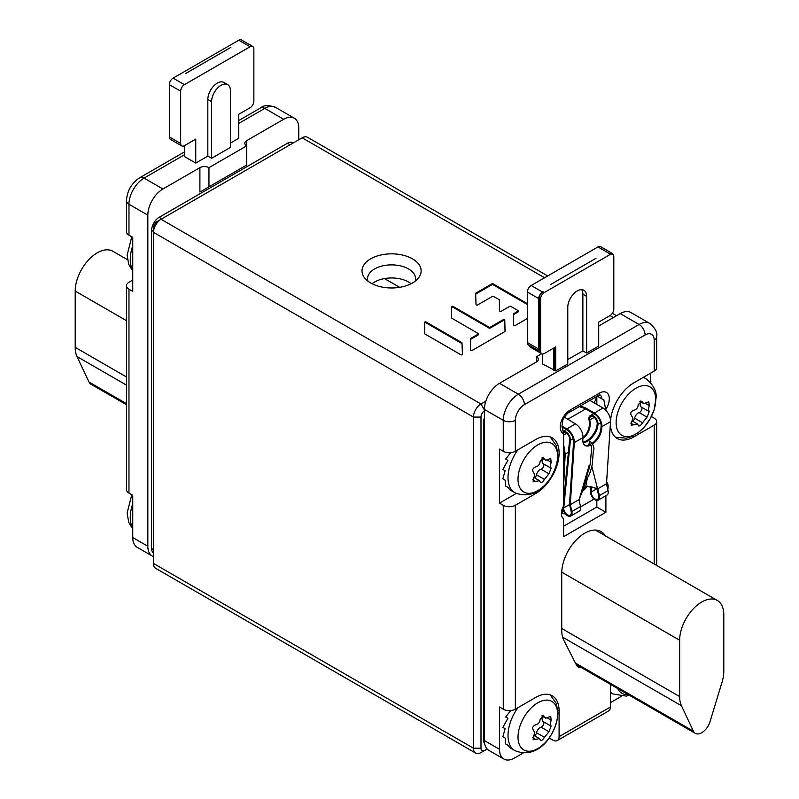 <?xml version="1.0" encoding="UTF-8"?>
<svg xmlns="http://www.w3.org/2000/svg" width="799" height="799" viewBox="0 0 799 799"><rect width="100%" height="100%" fill="white"/><g stroke="black" fill="none" stroke-linecap="round" stroke-linejoin="round"><path stroke-width="1.2" d="M540.164 461.273L543.66 457.847L545.707 460.304L550.751 458.416L551.11 462.251L550.381 466.057L551.11 468.254L548.963 473.797L544.459 479.4C542.531 482.426 541.103 483.245 540.164 481.877L539.505 480.708L533.153 481.837L533.502 478.421L534.911 474.996L533.502 472.419C531.874 470.122 532.583 468.274 535.66 466.876C538.316 466.286 539.814 464.419 540.164 461.273M534.561 477.852A3.156 1.818 120 0 0 536.538 474.826A5.233 3.016 -60 0 1 541.043 469.223A3.156 1.818 120 0 0 543.54 466.576A3.156 1.818 120 0 0 543.19 463.68A5.233 3.016 -60 0 1 542.741 458.586M540.504 482.556L540.164 481.877M499.485 503.12L503.26 505.298A8.539 4.934 0 0 0 515.335 505.298L535.71 493.532A33.079 19.096 120 0 0 557.322 464.379A33.079 19.096 120 0 0 552.249 437.872A33.079 19.096 120 0 0 535.71 439.51L515.335 451.275A8.539 4.934 180 0 1 503.26 451.275L499.485 449.098L499.485 503.12L516.274 493.422M510.042 489.907L507.904 487.37L505.637 486.062L505.128 480.159L502.861 478.851L505.128 470.781L502.861 469.472L507.904 460.354L505.637 459.045L510.751 452.643M654.181 371.106L654.181 340.174A8.539 4.934 -0 0 0 656.688 336.689L656.688 367.62A8.539 4.934 180 0 1 654.181 371.106L633.807 382.871A33.079 19.096 120 0 0 610.536 420.614M610.416 423.36A33.079 19.096 120 0 0 617.267 438.541A33.079 19.096 120 0 0 633.807 436.893L654.181 425.138A8.539 4.934 0 0 0 656.688 421.652A8.539 4.934 0 0 0 654.181 418.167L651.375 416.549M549.033 738.096L553.068 740.134A8.539 4.934 -120 0 0 557.332 740.553A8.539 4.934 -120 0 0 559.1 736.648L610.416 707.015L610.416 684.334M559.1 736.648L559.1 710.94A33.079 19.096 120 0 0 552.249 695.799A33.079 19.096 120 0 0 535.71 697.437L515.335 709.192A8.539 4.934 180 0 1 503.26 709.192L499.485 707.015L499.485 749.282A21.343 12.325 120 0 0 503.909 759.05A21.343 12.325 120 0 0 514.576 757.991L523.135 753.058M605.193 535.73A32.549 18.796 120 0 0 601.028 531.575A32.549 18.796 120 0 0 575.949 540.294A32.549 18.796 120 0 0 561.747 573.043L561.747 630.551A32.02 18.487 120 0 0 563.784 640.209L576.518 665.138A12.804 7.391 120 0 0 578.356 667.135A12.804 7.391 120 0 0 581.552 667.674M607.799 489.447A11.206 6.472 120 0 0 606.621 482.037M605.892 410.336L603.754 399.51A5.333 3.076 0 0 1 601.737 398.771L597.262 396.194M563.625 433.707A13.873 8.01 -60 0 1 560.848 422.791A13.873 8.01 -60 0 1 570.047 410.107A5.333 3.076 60 0 1 568.938 412.544C568.039 412.234 562.716 418.936 562.786 420.324L561.967 426.356L563.625 433.707L563.625 505.867A11.206 6.472 120 0 0 563.625 518.671L563.625 536.668L605.892 512.269L605.892 495.76M597.742 531.425A38.092 21.992 120 0 0 597.602 530.636M591.06 486.231L590.551 491.465A6.402 3.695 -120 0 0 593.098 498.206A6.402 3.695 -120 0 0 598.251 500.164L606.93 495.16A6.402 3.695 -120 0 0 608.059 490.596L606.501 483.765L610.526 421.682A10.677 6.162 -120 0 0 603.015 408.009L589.932 400.429M536.459 361.957L536.459 356.734A6.402 3.695 180 0 1 538.336 359.35A6.402 3.695 180 0 1 536.459 361.957L499.485 383.31A21.343 12.325 -60 0 0 484.394 409.448L484.394 740.563L483.635 740.134L483.635 422.082A10.677 6.162 -60 0 1 484.394 417.847M503.909 759.05L488.818 750.341A21.343 12.325 -60 0 1 484.394 740.563L499.485 749.282M620.224 313.598A21.343 12.325 -60 0 1 630.9 312.539L649.767 323.435A21.343 12.325 120 0 0 639.09 324.494L620.224 313.598L598.721 326.022M536.459 356.734L541.692 353.717M567.779 359.56L582.87 350.851L586.646 353.028L598.721 346.057L598.721 322.097L610.036 315.565A5.333 3.076 120 0 0 613.812 309.023L613.812 256.749A5.333 3.076 120 0 0 612.703 254.302A5.333 3.076 120 0 0 610.036 254.561L544.389 292.474A5.333 3.076 120 0 0 540.613 299.006L540.613 351.29A5.333 3.076 120 0 0 541.722 353.727A5.333 3.076 120 0 0 544.389 353.468L555.704 346.926L555.704 370.896L542.501 363.925L542.501 353.967M555.704 370.896L567.779 363.925L567.779 307.285A13.343 7.7 120 0 1 573.602 293.862A13.343 7.7 120 0 1 583.879 290.287A13.343 7.7 120 0 1 586.646 296.389L582.87 294.212A13.343 7.7 120 0 0 581.722 289.667M650.406 382.262L650.406 373.293M610.416 702.661L621.232 696.418M649.217 405.612L648.478 409.428L649.217 411.615L647.06 417.158L642.556 422.761C640.638 425.787 639.2 426.616 638.261 425.248L637.602 424.069L631.26 425.198L631.61 421.782L633.008 418.356L631.61 415.78C629.972 413.483 630.691 411.635 633.757 410.237C636.413 409.657 637.922 407.79 638.261 404.634L641.757 401.208L643.804 403.665L648.848 401.777L649.217 405.612L645.822 403.655M632.658 421.213A3.156 1.818 120 0 0 634.636 418.187A5.233 3.016 -60 0 1 639.14 412.584A3.156 1.818 120 0 0 641.637 409.937A3.156 1.818 120 0 0 641.287 407.041A5.233 3.016 -60 0 1 640.838 401.947M638.611 425.917L638.261 425.248M610.416 707.015A8.539 4.934 60 0 1 608.648 710.93L557.332 740.553M510.042 747.824L507.904 745.287L505.637 743.989L505.128 738.076L502.861 736.778L505.128 728.698L502.861 727.39L507.904 718.281L505.637 716.973L510.751 710.571M550.381 723.984L551.11 726.181L548.963 731.714L544.459 737.317C542.531 740.343 541.103 741.172 540.164 739.804L539.505 738.626L533.153 739.764L533.502 736.338L534.911 732.913L533.502 730.336C531.874 728.049 532.583 726.201 535.66 724.793C538.316 724.214 539.814 722.346 540.164 719.19L543.66 715.774L545.707 718.221L550.751 716.343L551.11 720.169L550.381 723.984M540.504 740.483L540.164 739.804M534.561 735.779A3.156 1.818 120 0 0 536.538 732.743A5.233 3.016 -60 0 1 541.043 727.14A3.156 1.818 120 0 0 543.54 724.503A3.156 1.818 120 0 0 543.19 721.607A5.233 3.016 -60 0 1 542.741 716.503M553.817 370.456L553.817 348.014M554.386 347.695L554.386 370.127M610.036 254.561L608.718 253.802A5.333 3.076 -60 0 1 611.385 253.543L612.703 254.302M608.718 253.802L609.287 253.473A5.333 3.076 120 0 1 611.954 253.213A5.333 3.076 120 0 1 612.873 254.412M540.613 299.006L539.295 298.247L539.295 350.521A5.333 3.076 -60 0 0 539.335 351.121L529.337 345.348A5.333 3.076 -60 0 0 530.396 347.195L541.722 353.727M529.357 345.498L528.509 345.018A5.333 3.076 -60 0 1 527.41 342.571L538.726 349.103A5.333 3.076 120 0 0 539.335 351.121M538.726 349.103L538.726 298.566A5.333 3.076 120 0 1 542.501 292.034L543.07 291.705A5.333 3.076 -60 0 0 539.295 298.247M586.646 353.028L586.646 296.389M582.87 350.851L582.87 294.212M527.41 342.571L527.41 292.034A5.333 3.076 -60 0 1 531.185 285.503L597.962 246.941A5.333 3.076 -60 0 1 600.628 246.681L611.954 253.213M596.404 396.694A8.539 4.934 -60 0 1 593.987 402.776M596.833 396.444L596.833 404.424M596.833 500.454L596.833 507.045L563.625 526.211M567.61 419.355L585.717 408.898M605.892 512.269L596.833 507.045M563.045 506.975L563.005 507.365A6.402 3.695 -120 0 0 565.552 514.117A6.402 3.695 -120 0 0 570.716 516.074A6.402 3.695 -120 0 0 571.844 511.51L570.286 504.678L574.301 442.596A10.677 6.162 -120 0 0 566.791 428.923L561.907 426.087M563.535 432.349A5.333 3.076 60 0 1 567.709 434.336A5.333 3.076 60 0 1 569.647 439.74L563.625 501.033M563.625 486.441L565.203 454.072L563.625 444.544M561.667 510.921L561.557 513.158L562.306 513.637L562.586 508.004M562.116 510.311L562.116 509.243M563.625 448.768L564.444 453.702L563.625 470.431M562.216 427.135L566.791 429.792A9.608 5.543 60 0 1 573.552 442.097L569.517 504.339L571.115 511.34A5.333 3.076 60 0 1 570.176 515.145A5.333 3.076 60 0 1 565.882 513.517A5.333 3.076 60 0 1 563.754 507.894L570.396 440.269A6.402 3.695 -120 0 0 568.229 433.987A6.402 3.695 -120 0 0 563.375 431.31M592.269 443.275A13.343 7.131 123.4 0 0 600.958 428.294L601.098 426.197A9.608 5.543 -120 0 0 594.336 413.892L585.248 408.619L579.225 406.601M610.526 421.682L601.847 426.696A10.677 6.162 -120 0 0 594.336 413.023L585.287 407.77L580.354 405.952M591.02 445.023A13.343 7.131 -56.6 0 1 584.928 445.363A13.343 7.131 -56.6 0 1 582.841 439.68L582.98 437.582A10.677 6.162 -120 0 0 575.47 423.909L564.414 417.168M584.568 445.093A13.343 7.131 123.4 0 0 590.551 444.374M601.847 426.696L601.707 428.793A13.343 7.131 -56.6 0 1 592.748 443.964M606.501 483.765L597.832 488.778A17.079 9.129 123.4 0 0 597.522 488.519L585.867 486.192L586.955 477.752M591.879 466.736L597.522 488.519M590.161 464.808L589.173 465.378L579.325 499.025A17.079 9.129 123.4 0 0 578.965 499.665L570.286 504.678M597.113 488.638L591.3 491.994A5.333 3.076 -120 0 0 593.427 497.617A5.333 3.076 -120 0 0 597.722 499.245A5.333 3.076 -120 0 0 598.661 495.44L596.713 487.999M597.073 488.279L597.832 488.778L599.39 495.61A6.402 3.695 -120 0 1 598.251 500.164M589.612 465.118L583.999 487.26L579.325 499.025M588.264 470.441L587.864 472.678M126.472 404.713L90.876 384.169A12.804 7.391 -60 0 1 88.949 381.982L77.014 356.574A32.02 18.487 -60 0 1 75.206 347.365L75.206 291.056A31.211 18.017 -60 0 1 88.829 259.645A31.211 18.017 -60 0 1 112.889 251.286L127.49 259.715M132.744 537.537L147.835 546.256A21.343 12.325 120 0 0 152.259 556.024L137.168 547.315A21.343 12.325 -60 0 1 132.744 537.537L132.744 495.28L128.969 493.103A8.539 4.934 180 0 1 126.472 489.617L126.472 285.722A8.539 4.934 0 0 1 128.969 282.237L132.744 280.059M238.771 123.426L264.799 108.394A21.343 12.325 -60 0 1 275.475 107.346L294.342 118.232A21.343 12.325 120 0 1 298.756 128L298.756 139.765M126.472 285.722A8.539 4.934 0 0 0 128.969 289.208L132.744 291.385L132.744 237.363L128.969 235.176A8.539 4.934 180 0 1 126.472 231.69L126.472 200.759A8.539 4.934 0 0 0 128.969 204.244L147.835 215.141L147.835 546.256M294.342 118.232A21.343 12.325 120 0 0 283.665 119.291L246.691 140.634A6.402 3.695 180 0 0 244.814 143.251A6.402 3.695 180 0 0 246.691 145.867L208.958 167.65L208.958 186.816L199.9 192.05L199.9 167.65A6.402 3.695 180 0 1 208.958 167.65M246.022 165.423L200.609 191.64M152.259 556.024A21.343 12.325 120 0 0 153.498 556.593M128.969 235.176L128.969 204.244A21.343 12.325 -60 0 1 144.06 178.107L162.926 188.993A21.343 12.325 120 0 0 147.835 215.141M162.926 188.993L199.9 167.65M293.203 142.971L292.774 142.721A10.677 6.162 120 0 0 287.44 143.251L290.077 144.779M153.498 553.108A10.677 6.162 120 0 1 151.61 548.434L151.61 230.392A10.677 6.162 120 0 1 159.151 217.318L287.44 143.251M211.605 158.282L230.462 147.396L230.462 90.756A13.343 7.7 120 0 0 227.705 84.644A13.343 7.7 120 0 0 217.428 88.22A13.343 7.7 120 0 0 211.605 101.643L211.605 158.282L207.83 156.105L195.755 163.076L184.439 156.544L184.439 145.648A5.333 3.076 -60 0 1 181.763 145.917A5.333 3.076 -60 0 1 180.664 143.47L180.664 91.186A5.333 3.076 -60 0 1 184.439 84.654L250.087 46.751A5.333 3.076 -60 0 1 252.754 46.482A5.333 3.076 -60 0 1 253.862 48.929L253.862 101.213A5.333 3.076 -60 0 1 250.087 107.745L238.771 114.277L238.771 138.247L230.462 143.031M208.958 186.816L246.691 165.033C244.134 166.512 244.134 166.512 246.691 165.033C244.134 166.512 244.134 166.512 246.691 165.033L246.691 140.634M181.763 145.917L170.447 139.376A5.333 3.076 -60 0 1 169.338 136.939L169.338 84.654A5.333 3.076 -60 0 1 173.113 78.122L238.771 40.21A5.333 3.076 -60 0 1 241.438 39.95L252.754 46.482M227.705 84.644L223.93 82.467A13.343 7.7 120 0 0 213.653 86.042A13.343 7.7 120 0 0 207.83 99.466L211.605 101.643M207.83 156.105L207.83 99.466M195.755 163.076L195.755 139.116L184.439 145.648M485.822 401.218L480.998 404.004A10.677 6.162 120 0 0 473.447 417.078L153.498 232.349L153.498 227.995A5.333 3.076 -60 0 1 157.273 221.453L161.038 219.276L157.273 221.453M484.394 410.776A5.333 3.076 120 0 0 480.998 417.078L473.447 417.078L473.447 748.194A10.677 6.162 120 0 0 475.665 753.077L155.705 568.349A10.677 6.162 -60 0 1 153.498 563.465L153.498 232.349A10.677 6.162 -60 0 1 161.038 219.276L302.152 137.808A10.677 6.162 -60 0 1 307.495 137.278L547.695 275.965M370.676 258.836A29.553 17.069 0 0 0 364.594 277.872A29.553 17.069 0 0 0 412.474 282.976A29.553 17.069 0 0 0 418.556 277.872A29.553 17.069 0 0 0 408.339 256.849A29.553 17.069 0 0 0 370.676 258.836M527.41 303.66L493.173 283.895A0.949 0.549 0 0 0 491.834 283.895L475.924 293.083A0.949 0.549 0 0 0 475.645 293.483L476.024 304.559A0.949 0.549 0 0 0 477.642 304.928L492.304 296.469A0.949 0.549 0 0 1 493.642 296.469L499.065 299.605A0.949 0.549 0 0 1 499.345 299.985L499.515 310.931A0.949 0.549 0 0 0 501.133 311.32L509.572 306.436A0.949 0.549 0 0 1 510.911 306.436L517.862 310.451A0.949 0.549 0 0 1 517.862 311.22L513.837 313.548A0.949 0.549 0 0 0 513.557 313.927L513.467 325.193A0.949 0.549 0 0 0 515.075 325.583L527.41 318.461M478.072 334.192L478.072 335.061A0.949 0.549 180 0 0 478.351 334.681L478.351 333.802A0.949 0.549 0 0 1 478.072 334.192L470.901 338.337A0.949 0.549 0 0 0 470.621 338.716L470.521 350.072A0.949 0.549 0 0 0 472.139 350.461L504.768 331.625A0.949 0.549 0 0 0 505.038 331.235L504.778 320.089A0.949 0.549 0 0 0 503.16 319.71L490.306 327.131L490.306 327.999A0.949 0.549 180 0 1 488.968 327.999L453.143 307.325A0.949 0.549 0 0 0 451.555 307.655M478.351 333.802A0.949 0.549 0 0 0 478.072 333.423L451.894 318.302A0.949 0.549 0 0 1 451.635 317.932L451.545 306.846A0.949 0.549 0 0 1 453.143 306.446L488.968 327.131A0.949 0.549 0 0 0 490.306 327.131M461.712 342.561L426.147 322.027A0.949 0.549 0 0 0 424.529 322.416L424.708 333.642A0.949 0.549 0 0 0 424.988 334.022L460.893 354.756A0.949 0.549 0 0 0 462.511 354.357L461.992 342.931A0.949 0.549 0 0 0 461.712 342.561L461.712 343.43L426.147 322.896A0.949 0.549 0 0 0 424.539 323.196M415.23 281.138A24.01 13.863 180 0 0 415.59 278.751A24.01 13.863 180 0 0 400.768 265.937A24.01 13.863 180 0 0 374.601 268.943A24.01 13.863 0 0 0 367.56 278.751A24.01 13.863 0 0 0 367.93 281.138M411.076 283.725A24.01 13.863 0 0 0 374.601 282.017A24.01 13.863 0 0 0 372.074 283.725M399.64 287.32L384.479 278.571M480.998 417.078L480.998 748.194A5.333 3.076 120 0 0 484.773 750.371L487.14 749.003M484.723 744.009A10.677 6.162 -60 0 1 483.635 740.134M475.665 753.077A10.677 6.162 120 0 0 480.998 752.548L484.773 750.371M723.794 614.761A31.211 18.017 120 0 0 717.332 600.468A31.211 18.017 120 0 0 693.272 608.838A31.211 18.017 120 0 0 679.649 640.249L679.649 696.558A32.02 18.487 120 0 0 681.467 705.767L693.392 731.175A12.804 7.391 120 0 0 695.32 733.362A12.804 7.391 120 0 0 710.051 721.557L721.986 682.376A32.02 18.487 120 0 0 723.794 671.07L723.794 614.761M518.132 310.841L518.132 311.71A0.949 0.549 180 0 1 517.862 312.089L513.837 314.416A0.949 0.549 0 0 0 513.557 314.806L513.467 325.253M527.41 304.529L493.173 284.764A0.949 0.549 0 0 0 491.834 284.764L475.924 293.952A0.949 0.549 0 0 0 475.665 294.212M505.028 331.345L504.778 320.958A0.949 0.549 0 0 0 503.16 320.579L490.306 327.999M478.072 335.061L470.901 339.205A0.949 0.549 0 0 0 470.621 339.585L470.531 350.142M462.471 354.516L461.992 343.81A0.949 0.549 0 0 0 461.712 343.43M453.143 306.446L453.143 307.325M589.642 465.108L588.623 470.821M587.465 477.253L585.867 486.192M591.3 491.994L591.859 486.351M570.716 516.074L579.385 511.06A6.402 3.695 -120 0 0 580.523 506.496L578.965 499.665M600.708 422.761L597.942 424.369L597.822 425.597A13.343 6.841 -55 0 1 583.1 442.646M582.98 437.542A13.343 9.119 108.5 0 0 589.243 421.143L589.982 421.393A13.343 9.119 -71.5 0 1 582.93 438.341M597.942 424.369A6.402 3.695 -120 0 0 595.395 417.617A6.402 3.695 -120 0 0 590.231 415.67A6.402 3.695 -120 0 0 589.003 419.725L589.243 421.143M594.216 417.398L589.742 419.974A5.333 3.076 -120 0 1 590.771 416.589A5.333 3.076 -120 0 1 595.065 418.217A5.333 3.076 -120 0 1 597.193 423.84L597.063 425.068L597.822 425.597M589.742 419.974L589.982 421.393M582.97 442.087A13.343 6.841 125 0 0 597.063 425.068M568.419 452.214L565.203 454.072M562.306 513.637L565.332 513.857M580.593 506.876L592.299 500.114L593.527 498.666M587.275 486.092A13.343 7.271 -57.4 0 1 582.181 491.475M586.136 486.162A13.343 7.271 -57.4 0 1 582.861 489.837M598.401 531.804A32.549 18.796 120 0 0 597.282 530.226M550.801 284.414L596.074 258.267M230.841 47.401L185.568 73.548M544.459 458.786L542.541 457.677M557.632 456.309A28.015 16.17 120 0 0 537.827 444.873A28.015 16.17 120 0 0 518.012 479.18A28.015 16.17 120 0 0 537.827 490.616A28.015 16.17 120 0 0 557.632 456.309M551.11 462.251L547.724 460.294M551.11 468.254L543.19 463.68M535.66 481.477L532.703 479.78M544.459 479.4L536.538 474.826M548.963 473.797L541.043 469.223M517.882 449.807A33.079 19.096 120 0 0 508.014 477.542A33.079 19.096 120 0 0 514.866 492.683L509.932 489.847M534.421 492.793L535.71 493.532M654.181 364.144L654.181 340.174A12.804 7.391 120 0 0 645.123 334.951L524.394 404.654A12.804 7.391 120 0 0 515.335 420.344L515.335 451.275M654.181 564.014L654.181 425.138M515.335 505.298L515.335 709.192M570.047 410.107L599.47 393.108A13.873 8.01 -60 0 1 608.668 395.175A13.873 8.01 -60 0 1 605.892 409.308M645.123 334.951A8.539 4.934 -120 0 0 639.09 324.494L518.351 394.197L499.485 383.31M524.394 404.654A8.539 4.934 -120 0 0 518.351 394.197A21.343 12.325 120 0 0 503.26 420.344L503.26 451.275M515.335 420.344A8.539 4.934 180 0 1 503.26 420.344L484.394 409.448M503.26 505.298L503.26 709.192M632.518 436.154L633.807 436.893M615.49 437.263L626.276 438.172L630.201 437.113L638.501 432.499L644.224 427.155L650.066 419.006L654.051 410.037L656.019 398.252C656.968 391.62 653.642 385.128 646.041 378.746A33.079 19.096 120 0 0 643.025 377.547M616.119 422.541A28.015 16.17 120 0 0 635.924 433.977A28.015 16.17 120 0 0 655.729 399.67A28.015 16.17 120 0 0 635.924 388.234A28.015 16.17 120 0 0 616.119 422.541M649.217 411.615L641.287 407.041M642.556 402.147L640.638 401.038M633.757 424.838L630.811 423.14M642.556 422.761L634.636 418.187M647.06 417.158L639.14 412.584M557.812 710.191L559.1 710.94M517.882 707.724A33.079 19.096 120 0 0 508.014 735.47A33.079 19.096 120 0 0 514.866 750.611L509.932 747.764M557.632 714.236A28.015 16.17 120 0 0 537.827 702.79A28.015 16.17 120 0 0 518.012 737.107A28.015 16.17 120 0 0 537.827 748.543A28.015 16.17 120 0 0 557.632 714.236M551.11 720.169L547.724 718.211M551.11 726.181L543.19 721.607M548.963 731.714L541.043 727.14M544.459 737.317L536.538 732.743M535.66 739.405L532.703 737.697M544.459 716.713L542.541 715.604M610.416 691.954A33.079 19.096 120 0 0 612.963 693.971L610.416 692.503M617.717 688.558A28.015 16.17 120 0 0 628.124 694.561M527.41 292.034L538.726 298.566M531.185 285.503L542.501 292.034M544.389 292.474L543.07 291.705M597.962 246.941L609.287 253.473M540.613 351.29L539.295 350.521M600.079 394.936A8.539 4.934 -60 0 1 601.737 398.771M599.47 393.108A5.333 3.076 60 0 1 598.371 395.555L599.969 394.866M603.015 408.009L594.336 413.023M575.47 423.909L566.791 428.923M582.98 437.582L574.301 442.596M601.707 428.793L600.958 428.294M585.248 408.619L585.287 407.77M126.472 320.659L75.206 291.056M132.744 528.059A33.079 19.096 -60 0 1 130.257 517.372A33.079 19.096 -60 0 1 132.744 503.819M128.969 493.103L128.969 289.208M126.472 200.759C127.091 190.861 131.535 183.171 139.795 177.688A8.539 4.934 60 0 1 144.06 178.107L184.439 154.796M238.771 120.539L260.534 107.975A8.539 4.934 60 0 1 264.799 108.394L283.665 119.291M180.664 143.47L169.338 136.939M180.664 91.186L169.338 84.654M184.439 84.654L173.113 78.122M250.087 46.751L238.771 40.21M484.394 409.887L480.998 404.004L161.038 219.276M613.432 317.523L610.036 315.565M544.578 277.762L302.152 137.808M480.998 748.194L473.447 748.194L153.498 563.465M561.757 572.184L679.649 640.249M562.586 637.133L681.467 705.767M575.48 663.1L693.392 731.175M561.747 628.483L679.649 696.558M126.472 376.958L75.206 347.365M126.472 385.118L77.014 356.574M126.472 403.645L88.949 381.982M484.394 422.521L483.635 422.082M513.557 313.927L513.557 314.806M513.837 313.548L513.837 314.416M517.862 311.22L517.862 312.089M475.924 293.083L475.924 293.952M491.834 283.895L491.834 284.764M493.173 283.895L493.173 284.764M503.16 319.71L503.16 320.579M504.778 320.089L504.778 320.958M470.621 338.716L470.621 339.585M470.901 338.337L470.901 339.205M488.968 327.131L488.968 327.999M426.147 322.027L426.147 322.896M461.992 342.931L461.992 343.81M151.61 548.434L153.498 549.522M151.61 230.392L153.498 231.48M159.151 217.318L161.798 218.846M132.744 270.132A33.079 19.096 -60 0 1 130.257 259.445A33.079 19.096 -60 0 1 132.744 245.902M580.523 506.496L571.844 511.51M608.059 490.596L599.39 495.61M569.567 504.539L563.754 507.894M573.173 438.671L570.396 440.269M566.671 433.298L563.625 435.056M534.102 477.592L539.505 480.708M550.251 436.973L556.324 445.522L557.922 454.891C557.083 475.145 539.085 502.721 514.866 492.683M656.688 336.689C657.647 332.634 655.34 328.219 649.767 323.435M646.041 378.746L643.495 377.278M639.869 401.388L643.804 403.665M632.199 420.953L637.602 424.069M514.866 750.611C539.085 760.648 557.083 733.063 557.922 712.808L556.324 703.45L550.251 694.89M534.102 735.509L539.505 738.626M541.762 715.944L545.707 718.221M656.688 565.462L656.688 421.652M629.412 695.3L626.276 696.099L612.963 693.971M568.938 412.544L598.371 395.555M588.633 445.203L589.452 442.276C589.642 439.23 595.804 447.21 593.367 450.806L592.229 464.668C589.922 474.346 587.664 479.05 585.477 478.791M587.495 473.487L590.221 464.369L591.5 449.527L591.35 445.632L590.461 444.034M131.775 494.721L127.131 513.018L128.729 522.376L132.744 529.008M139.795 177.688L184.439 151.91M260.534 107.975C263.57 105.118 268.544 104.909 275.475 107.346M616.558 315.715L612.364 313.298M595.355 530.047L717.332 600.468M576.249 664.608L695.32 733.362M132.744 271.081L128.689 264.329L127.131 255.091L131.775 236.804M593.827 413.592L590.231 415.67M566.281 429.492L563.345 431.19M541.762 458.027L545.707 460.304"/></g></svg>
